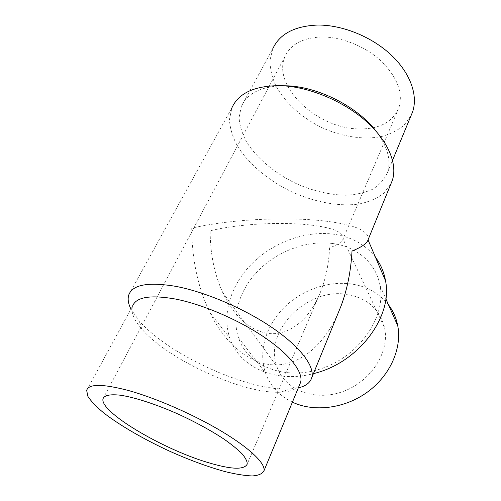 <?xml version="1.0" encoding="UTF-8"?>
<svg xmlns="http://www.w3.org/2000/svg" width="501" height="501" viewBox="0 0 501 501"><rect width="100%" height="100%" fill="white"/><g stroke="black" fill="none" stroke-linecap="round" stroke-linejoin="round"><path stroke-width="0.38" stroke-dasharray="2.5 1.88" d="M398.827 107.959C403.355 93.38 397.688 77.956 381.837 61.679C366.212 46.825 342.34 36.968 322.212 36.986C303.161 37.588 290.787 44.05 285.088 56.362C271.667 85.602 316.156 127.586 356.831 128.845C378.174 129.772 392.17 122.808 398.827 107.959L342.697 239.822C341.112 242.528 336.741 245.189 329.583 247.82C328.813 263.651 325.919 278.061 320.884 291.062C309.061 321.805 286.347 337.636 264.985 332.871C247.481 328.568 233.353 315.048 222.601 292.29C214.29 273.84 210.144 253.349 210.169 230.817C239.121 223.584 284.349 221.536 313.375 225.375C334.449 228.174 344.337 232.758 343.047 239.127L384.593 327.848C379.846 309.562 367.79 298.508 348.427 294.682C308.434 286.309 263.294 330.253 276.878 366.525C284.236 389.327 313.764 401.833 342.189 391.801C370.69 382.038 389.897 352.028 384.593 327.848M342.697 239.822L343.047 239.127M130.961 309.067L139.034 320.659C168.211 354.915 248.728 391.444 289.666 388.989L298.314 387.868M128.838 294.757L231.913 107.784L229.42 119.676C229.972 128.269 232.639 137.055 237.424 146.041C248.546 163.883 268.154 180.254 290.862 191.413C313.82 202.009 338.551 206.788 358.898 204.045C368.63 202.028 376.858 198.496 383.603 193.449L390.88 183.942M337.843 313.839C322.694 347.65 297.788 366.037 273.183 364.891C248.527 363.507 225.055 343.517 209.913 312.649C197.958 287.643 191.896 259.487 191.726 228.193C231.418 218.862 289.102 216.501 327.097 221.323C354.771 224.811 368.517 230.761 368.329 239.177M375.518 257.37C365.242 244.35 351.157 236.61 333.259 234.149C305.46 230.573 273.928 242.089 252.579 263.019C231.33 283.979 221.505 313.601 229.815 338.069C238.82 366.544 275.005 383.854 313.438 373.614M332.833 243.542C307.595 240.136 278.844 250.487 259.374 269.5C239.992 288.551 231.061 315.498 238.495 337.755C247.588 366.137 285.363 381.53 322.782 368.135C360.288 355.059 386.108 316.281 380.084 285.72C376.101 262.825 356.687 246.674 332.833 243.542M388.519 304.852C379.652 293.63 367.709 286.735 352.691 284.186C328.844 280.36 301.834 289.797 283.823 307.802C265.887 325.838 258.065 351.671 265.58 373.151C270.233 385.989 279.176 395.652 292.402 402.153M86.66 390.385L132.558 306.136C130.755 312.33 133.848 319.982 141.846 329.088C168.561 360.225 243.718 394.318 280.948 392.189C290.593 391.769 296.855 389.183 299.742 384.417M282.407 85.746C260.864 86.567 247.181 93.443 241.369 106.381L239.071 117.516C239.616 125.563 242.165 133.792 246.711 142.203C257.264 158.873 275.869 174.054 297.243 184.08C313.795 191.188 329.984 194.908 345.803 195.246C355.81 194.726 364.69 192.753 372.443 189.328C379.326 185.069 384.33 179.508 387.436 172.645C391.394 160.689 387.724 147.018 376.439 131.631M241.369 106.381L272.807 48.672L269.976 60.252C270.001 68.531 271.911 76.929 275.707 85.446C284.687 102.304 301.445 117.447 321.304 127.335C341.419 136.66 363.407 140.161 381.712 136.504C390.486 134.074 397.982 130.254 404.201 125.037L411.096 115.506M285.088 56.362L103.851 397.124M320.884 291.062L247.225 464.108M209.913 312.649L229.815 338.069M238.495 337.755L265.58 373.151M380.084 285.72L385.826 298.746M280.948 392.189L289.666 388.989M141.846 329.088L139.034 320.659M387.436 172.645L392.571 160.251M222.601 292.29L276.878 366.525"/><path stroke-width="0.75" d="M206.775 462.172C161.779 448.639 99.261 411.709 103.018 398.696C104.427 395.239 110.258 394.08 120.503 395.226C135.026 397.412 156.782 404.507 179.201 414.546C196.298 422.487 211.259 430.703 224.104 439.189C231.756 444.581 237.8 449.516 242.227 453.994C245.647 458.096 247.312 461.471 247.225 464.108C244.15 470.145 230.667 469.5 206.775 462.172M298.314 387.868C305.66 386.202 310.138 382.82 311.754 377.735C315.023 366.801 300.995 347.456 272.845 328.086C244.745 308.748 205.191 291.826 175.463 286.303C148.252 281.825 132.709 284.643 128.838 294.757C127.479 298.828 128.187 303.6 130.961 309.067M390.88 183.942L392.277 180.523C397.825 164.309 388.338 140.762 365.454 120.678C342.596 100.632 308.303 86.554 280.491 85.665C254.84 85.602 238.651 92.973 231.913 107.784M368.329 239.177L367.646 240.843C365.786 244.231 360.576 247.619 352.021 251.014C350.919 271.028 347.274 289.315 341.093 305.873L337.843 313.839M313.438 373.614C358.528 363.1 393.128 316.444 385.513 280.754C383.96 271.974 380.628 264.177 375.518 257.37M292.402 402.153C314.039 412.404 344.807 408.609 367.521 392.001C390.254 375.412 402.084 348.245 397.75 325.769C396.228 317.947 393.153 310.977 388.519 304.852M128.074 390.411C102.473 383.766 88.664 383.76 86.66 390.385L87.919 396.429C91.163 401.382 96.536 406.962 104.045 413.162C120.522 425.863 144.733 439.765 170.259 451.489C189.816 460.187 208.084 466.894 225.068 471.61C235.645 474.197 244.657 475.643 252.116 475.95C258.441 475.543 262.392 473.827 263.971 470.815C265.693 463.776 250.456 448.677 222.306 431.73C194.206 414.809 155.924 398.051 128.074 390.411M299.742 384.417L300.594 382.363C303.512 372.562 290.448 355.065 264.634 337.474C238.858 319.914 202.742 304.376 175.494 299.047C150.35 294.644 136.034 297.012 132.558 306.136M376.439 131.631C358.196 107.02 317.816 86.385 286.177 85.796L282.407 85.746M411.096 115.506L412.53 112.055C418.222 95.935 410.745 73.541 391.394 55.198C372.061 36.886 342.44 24.812 317.709 25.05C294.669 25.996 279.702 33.868 272.807 48.672M103.851 397.124L103.018 398.696M311.754 377.735L341.093 305.873M367.646 240.843L392.277 180.523M368.072 239.96L385.513 280.754M385.826 298.746L397.75 325.769M263.971 470.815L300.594 382.363M392.571 160.251L412.53 112.055"/></g></svg>
